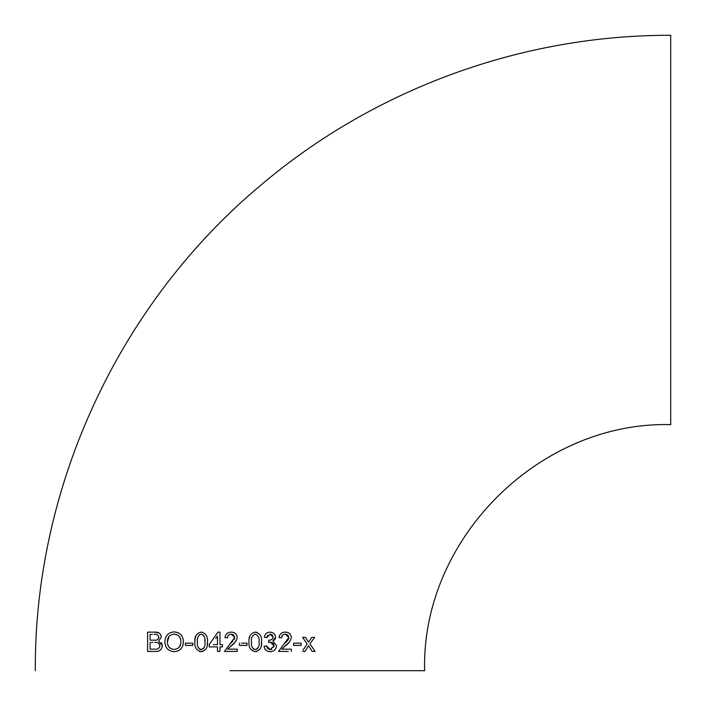 <?xml version="1.0" encoding="UTF-8"?>
<svg xmlns="http://www.w3.org/2000/svg" width="706" height="706" viewBox="0 0 706 706"><rect width="100%" height="100%" fill="white"/><g stroke="black" fill="none" stroke-linecap="round" stroke-linejoin="round"><path stroke-width="1.06" d="M237.242 651.417L237.242 649.167L227.729 649.167L230.571 646.308C234.083 644.181 236.307 641.242 237.242 637.483C236.837 633.997 234.824 632.214 231.224 632.135C227.579 632.223 225.496 634.05 224.976 637.624L227.482 637.897C227.579 635.541 228.806 634.288 231.171 634.138L234.745 637.465L224.473 651.417L237.242 651.417L224.473 651.417M229.962 670.7L424.624 670.7L229.962 670.7M231.647 632.152L233.492 632.444M35.3 670.7C34.294 485.666 119.561 302.6 261.847 184.31C375.001 88.638 522.519 34.868 670.7 35.3L670.7 424.624C539.19 421.235 421.226 539.216 424.624 670.7M293.59 644.119L293.59 645.408L301.1 645.408L301.1 643.157L293.59 643.157L301.1 643.157L301.1 645.408L299.309 645.408M285.577 649.167L291.34 649.167L291.34 651.417L291.34 649.167L281.818 649.167L284.668 646.308C288.136 644.225 290.36 641.277 291.34 637.483C290.872 633.944 288.869 632.161 285.321 632.135C281.738 632.17 279.655 633.997 279.064 637.624L281.57 637.897C281.694 635.515 282.93 634.262 285.259 634.138L288.833 637.465L278.561 651.417L288.322 651.417M267.097 636.371L266.797 637.642L264.291 637.209C264.909 633.997 266.815 632.311 270.001 632.135C273.257 632.258 275.111 633.909 275.561 637.103L272.904 640.995L276.558 645.708C276.081 649.502 273.937 651.488 270.124 651.664L267.927 651.329M266.056 637.518L266.797 637.642L270.071 634.138L273.054 637.05C272.64 639.301 271.228 640.333 268.818 640.148L268.545 642.398L270.239 642.151L274.06 645.778L270.213 649.661L266.541 645.911L264.044 646.237C264.635 649.705 266.656 651.514 270.124 651.664M255.272 632.135C250.559 633.3 248.477 636.556 249.015 641.913C248.459 647.287 250.542 650.535 255.272 651.664C260.002 650.508 262.085 647.252 261.538 641.913C262.102 636.538 260.011 633.282 255.272 632.135L256.896 632.329M239.502 645.408L239.502 643.157L239.502 645.408L247.012 645.408L247.012 643.157L241.452 643.157M219.963 632.135L217.907 632.135L209.197 644.657L209.197 646.908L217.466 646.908L217.466 651.417L219.963 651.417L219.963 646.908L222.469 646.908L222.469 644.657L219.963 644.657L219.963 632.135L217.907 632.135L216.354 634.376M202.754 651.462L201.175 651.664C205.905 650.508 207.996 647.252 207.449 641.913C208.005 636.53 205.914 633.273 201.175 632.135C196.48 633.282 194.397 636.547 194.927 641.913C194.371 647.287 196.453 650.535 201.175 651.664L199.551 651.47M187.205 645.408L185.413 645.408L185.413 643.157L185.413 645.408L192.923 645.408L192.923 643.157L185.413 643.157L192.923 643.157L192.923 645.408L189.614 645.408M164.877 642.01C165.31 648.02 168.407 651.241 174.161 651.664C179.977 651.214 183.057 647.932 183.41 641.807C183.101 635.674 180.021 632.364 174.161 631.888C168.24 632.373 165.142 635.744 164.877 642.01M158.682 641.083L161.365 637.015C160.633 633.476 158.479 631.844 154.905 632.135L147.598 632.135L147.598 651.417L155.073 651.417C159.185 651.788 161.621 649.908 162.371 645.769L158.682 641.083M302.839 651.417L304.974 651.417L308.593 645.716L312.202 651.417L315.123 651.417L309.916 643.801L314.629 637.394L311.761 637.394L308.487 642.151L305.53 637.394L302.609 637.394L307.163 644.057L302.945 650.2M234.833 642.522L230.641 646.255M306.316 645.293L307.163 644.057M304.604 640.307L302.609 637.394M308.487 642.151L311.761 637.394L314.629 637.394L313.402 639.054M313.579 649.149L315.123 651.417M309.272 646.793L308.593 645.716M304.974 651.417L304.074 651.417M151.049 634.385L152.372 634.385M158.788 638.127L158.471 635.691M150.096 640.148L154.385 640.148L150.096 640.148L150.096 634.385M161.33 642.734L162.106 644.146M147.598 636.468L147.598 632.135L154.905 632.135L159.203 633.07M159.671 633.423L160.756 634.756M155.073 651.417L147.598 651.417L147.598 647.084M162.371 645.769L162.212 647.128M151.252 642.398L153.034 642.398M158.276 648.629L159.662 647.067L159.865 645.787L159.265 643.819L158.1 642.91M150.096 649.167L155.099 649.167L150.096 649.167L150.096 642.398M154.04 634.385C156.661 633.891 158.276 634.879 158.868 637.333C158.321 639.627 156.829 640.563 154.385 640.148M154.755 642.398C157.535 642.01 159.238 643.14 159.865 645.787C159.362 648.364 157.773 649.494 155.099 649.167M183.41 641.807L182.836 645.575M174.161 631.888L178.106 632.673L180.524 634.315L182.289 636.688L183.278 639.874M168.099 645.655L169.193 647.305M169.228 647.349L171.452 648.92M169.008 636.415L167.375 642.063C167.366 637.209 169.634 634.57 174.188 634.138C178.574 634.562 180.807 637.121 180.904 641.807C180.807 646.449 178.547 648.982 174.135 649.414C169.855 649.061 167.604 646.608 167.375 642.063M180.542 638.921L179.192 636.344M177.471 634.941L174.188 634.138M177.824 648.399L179.165 647.243M179.192 647.208L180.665 644.146L180.904 641.807M207.449 641.913L207.246 645.16M201.175 632.135L202.798 632.329M194.927 641.913L195.041 639.486M195.147 638.612L196.021 635.497M198.412 647.905L200.345 649.564L203.346 648.779M203.593 648.479L204.44 646.687M203.69 635.444L201.157 634.138L199.013 635.029M204.943 641.913C205.517 645.778 204.263 648.355 201.184 649.661C198.112 648.364 196.859 645.778 197.433 641.913C196.85 638.056 198.095 635.462 201.157 634.138C204.272 635.435 205.534 638.03 204.943 641.913L204.872 639.786M209.197 646.908L209.197 644.657L210.75 642.434M218.092 651.417L217.466 651.417L217.466 646.908L215.092 646.908M222.469 646.908L219.963 646.908L219.963 651.417L219.089 651.417M219.963 644.657L220.969 644.657M215.948 644.657L217.466 644.657L217.466 636.106L217.466 644.657L213.344 644.657M215.718 638.559L217.466 636.106M229.891 643.987L232.954 641.163M234.207 639.486L234.745 637.465L233.677 635.038M233.324 634.756L231.171 634.138M228.453 635.171L227.694 636.424M227.685 636.441L227.482 637.897M233.836 632.558L235.425 633.485M235.451 633.511L236.634 634.994M236.51 640.245L235.919 641.198M235.513 641.736L234.869 642.486M230.571 646.308L227.729 649.167M237.242 649.167L237.242 649.917M247.012 645.408L245.061 645.408M249.236 638.621L250.109 635.497M256.852 651.462L255.272 651.664C250.551 650.544 248.468 647.287 249.015 641.913M261.538 641.913L261.335 645.178M252.43 647.764L253.586 649.167L255.281 649.661C252.192 648.355 250.939 645.769 251.521 641.913C250.939 638.065 252.183 635.471 255.245 634.138C258.361 635.435 259.623 638.03 259.031 641.913C259.623 638.012 258.361 635.426 255.245 634.138C252.192 635.471 250.948 638.065 251.521 641.913L251.557 643.44M259.031 641.913C259.605 645.769 258.352 648.355 255.281 649.661L257.434 648.779M257.69 648.47L258.528 646.687M265.959 650.191L264.926 648.946M264.044 646.237L264.706 646.149M266.541 645.911L267.362 648.17M267.653 648.567L270.213 649.661M271.148 649.555L271.704 649.379M273.778 647.27L273.787 644.322M273.769 644.304L272.94 643.131M272.922 643.113L271.254 642.257L268.545 642.398M272.728 638.462L272.975 637.818M272.984 637.783L273.054 637.05M272.781 635.7L272.181 634.923M271.21 634.341L270.071 634.138M267.724 635.223L267.106 636.344M266.162 633.511L266.612 633.158M270.001 632.135L272.048 632.452M272.587 632.664L273.813 633.441M273.84 633.467L275.111 635.065M275.561 637.103L275.384 638.365M275.358 638.48L274.846 639.468M274.819 639.504L273.981 640.333M283.98 643.987L286.998 641.216M287.06 641.145L288.295 639.495M288.304 639.459L288.683 638.524M288.692 638.506L288.648 636.335L287.748 635.012M287.421 634.765L285.259 634.138M282.568 635.144L281.57 637.897L280.573 637.792M279.064 637.624L279.629 635.329M285.321 632.135L287.563 632.435M287.642 632.452L289.469 633.45M289.495 633.467L290.872 635.276M289.725 641.595L288.922 642.522M288.895 642.548L284.668 646.308M296.891 645.408L293.59 645.408L293.59 644.852"/></g></svg>
